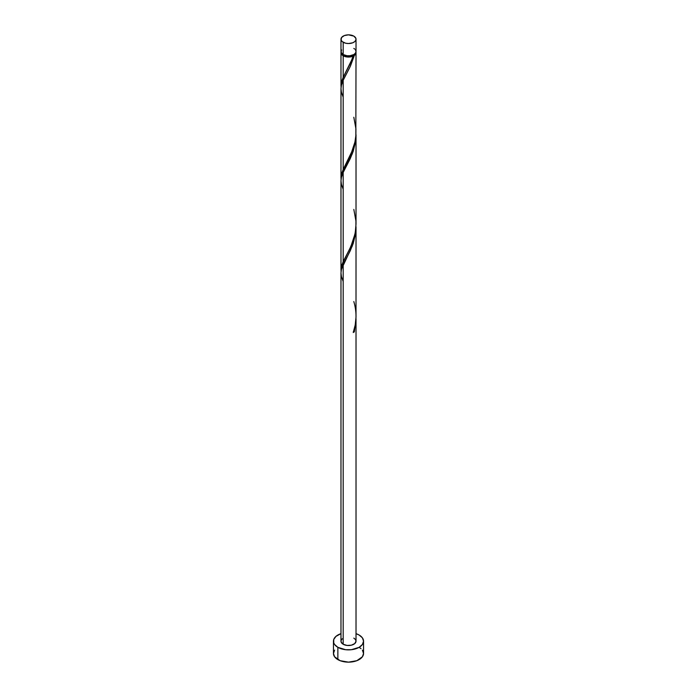 <?xml version="1.0" encoding="UTF-8"?>
<svg xmlns="http://www.w3.org/2000/svg" width="697" height="697" viewBox="0 0 697 697"><rect width="100%" height="100%" fill="white"/><g stroke="black" fill="none" stroke-linecap="round" stroke-linejoin="round"><path stroke-width="1.05" d="M341.547 49.818L341.121 52.327L343.177 54.549L343.177 42.264A7.519 4.348 180 0 1 340.981 39.198A7.519 4.348 180 0 1 345.625 35.181A7.519 4.348 180 0 1 353.823 36.122L348.5 34.85L344.318 35.582L341.547 37.533L341.121 40.043L342.244 41.611L345.625 43.205L348.5 43.536L352.682 42.805L354.756 41.611L355.879 40.043L355.879 38.344L353.823 36.122A7.519 4.348 180 0 1 356.019 39.198A7.519 4.348 180 0 1 351.375 43.205A7.519 4.348 180 0 1 343.177 42.264L343.177 54.549A7.519 4.348 0 0 0 351.375 55.49A7.519 4.348 0 0 0 356.019 51.482L355.453 49.818M341.861 53.469L342.872 54.88L343.708 55.472L343.708 54.828L343.708 55.472A6.77 3.912 0 0 0 353.292 55.472A6.77 3.912 0 0 0 355.113 53.556M334.595 650.135L333.454 653.464A15.046 8.686 0 0 0 337.862 659.606L337.862 647.321L345.564 649.7L351.436 649.7L359.138 647.321L362.405 644.498L363.546 641.179L362.405 637.851L359.138 635.037L356.019 633.651A15.046 8.686 180 0 1 359.138 635.037A15.046 8.686 180 0 1 363.546 641.179A15.046 8.686 180 0 1 354.259 649.203A15.046 8.686 180 0 1 337.862 647.321L337.862 659.606A15.046 8.686 0 0 0 354.259 661.488A15.046 8.686 0 0 0 363.546 653.464L362.405 650.135M356.019 319.331L354.329 331.877A7.519 4.348 180 0 1 353.266 332.495L355.217 324.968L356.01 317.1L356.019 226.934L355.453 234.349L353.187 243.497L350.173 250.92L343.177 264.564L343.177 644.246A7.519 4.348 0 0 0 351.375 645.187A7.519 4.348 0 0 0 356.019 641.179L354.756 643.592L351.375 645.187L347.036 645.439L343.177 644.246L343.177 264.564L341.399 269.504L340.981 273.006L340.981 641.179A7.519 4.348 0 0 0 343.177 644.246L341.121 642.024L341.121 640.334L342.244 638.766M353.292 331.894L354.329 331.877L356.019 318.834L356.019 641.179L355.453 639.515L353.823 638.103M343.177 281.449L341.399 276.509L340.981 272.875L341.46 269.242L352.342 245.841L355.601 233.303L356.019 226.934M352.29 58.766L353.266 56.074A7.519 4.348 180 0 1 343.177 55.777L343.177 77.341L352.29 58.766M341.025 179.103L341.321 174.773L343.177 169.484L343.177 80.286L349.903 67.217L354.329 55.455L355.644 54.061L355.949 52.092A7.519 4.348 180 0 1 356.019 52.711A7.519 4.348 180 0 1 354.329 55.455L350.425 66.102L343.177 80.286L343.177 169.484L352.682 149.864L354.869 142.397L355.836 136.115L356.019 52.711M341.887 53.556A6.77 3.912 0 0 0 343.708 55.472L347.176 56.544L349.824 56.544L354.329 55.455L353.292 55.472L355.139 53.469M356.019 224.007L356.019 134.8L355.453 142.205L353.187 151.354L350.173 158.777L343.177 172.429L343.177 261.619L349.964 248.42L353.274 240.326L355.278 232.484L356.019 224.007M341.025 271.246L341.321 266.916L343.177 261.619L343.177 172.429L352.342 153.697L355.601 141.16L356.019 134.791M341.025 86.959L341.321 82.638L343.177 77.341L343.177 55.777A7.519 4.348 180 0 1 340.981 52.711A7.519 4.348 180 0 1 341.051 52.092M340.981 177.935L340.981 88.728L341.399 85.217L343.177 80.286L341.46 84.956L340.981 88.597L341.399 92.222L343.177 97.171M340.981 270.07L340.981 180.863L341.399 177.36L343.177 172.429L341.46 177.099L340.981 180.732L341.399 184.365L343.177 189.305M346.27 71.321L350.983 61.928L353.292 55.472L353.266 56.074L350.852 56.832L345.451 56.675L341.547 54.366L341.121 51.857M337.862 647.321A15.046 8.686 180 0 1 333.454 641.179A15.046 8.686 180 0 1 340.981 633.651L335.989 636.352L333.741 639.48L333.741 642.869L334.595 644.498L337.862 647.321M333.454 641.179L333.454 653.464L334.595 656.783L340.145 660.686L348.5 662.15L356.855 660.686L362.405 656.783L363.546 653.464L363.546 641.179M361.011 648.637L359.138 647.321M340.981 39.198L340.981 51.482A7.519 4.348 0 0 0 343.177 54.549L347.036 55.743L349.964 55.743L353.823 54.549L355.453 53.138L356.019 51.482L356.019 39.198M354.756 49.069L353.823 48.407M353.484 331.807L354.329 331.877A7.519 4.348 180 0 1 353.266 332.495C356.716 322.275 356.899 311.968 353.823 301.548M345.895 72.009L341.939 80.425L341.051 87.264M353.823 117.27L355.923 128.788L355.888 135.418L354.965 141.953L350.983 154.063L341.939 172.568L341.051 179.408M353.823 209.414L355.923 220.932L355.888 227.562L354.965 234.087L350.983 246.207L341.939 264.703L341.051 271.542M340.981 85.792L340.981 52.711"/></g></svg>
